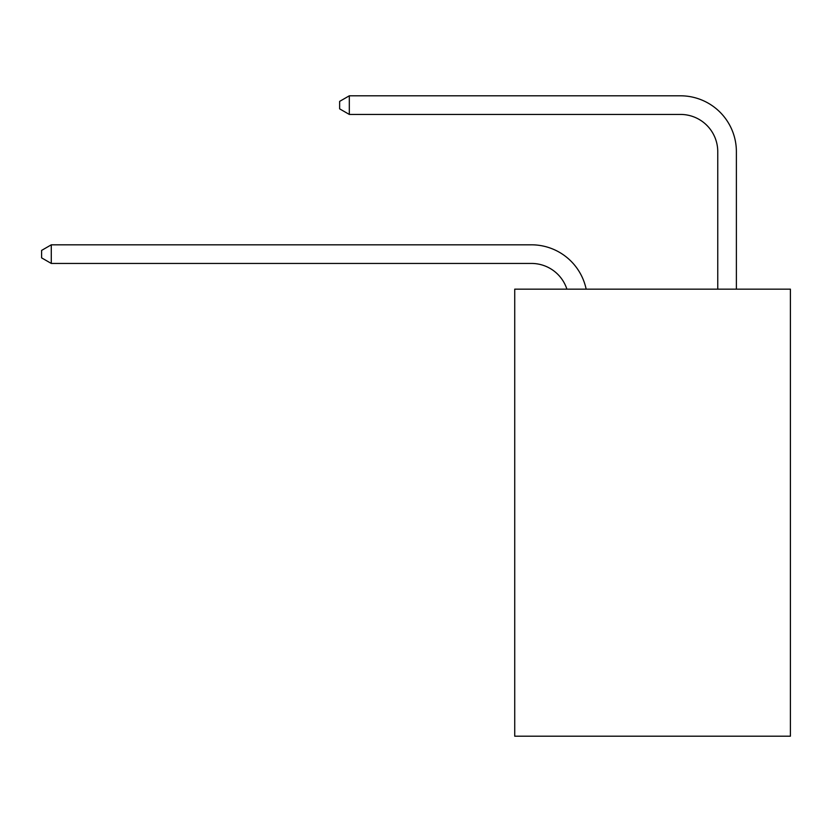 <?xml version="1.0" encoding="UTF-8"?>
<svg xmlns="http://www.w3.org/2000/svg" width="832" height="832" viewBox="0 0 832 832"><rect width="100%" height="100%" fill="white"/><g stroke="black" fill="none" stroke-linecap="round" stroke-linejoin="round"><path stroke-width="1.25" d="M790.4 289.151L790.4 736.195L514.727 736.195L514.727 289.151L790.4 289.151M531.482 263.442A37.253 37.253 -34.3 0 1 566.904 289.151A37.253 37.253 -37.4 0 0 531.482 263.442L51.282 263.442L41.6 257.858L41.6 250.411L51.282 244.816L531.482 244.816A55.879 55.879 145.7 0 1 586.165 289.151M717.756 289.151L717.756 151.684A37.253 37.253 142.9 0 0 680.503 114.431L349.315 114.431L339.633 108.846L339.633 101.39L349.315 95.805L680.503 95.805A55.879 55.879 44.2 0 1 736.382 151.684L736.382 289.151M51.282 263.442L51.282 244.816L531.482 244.816M717.756 151.684A37.253 37.253 -135.8 0 0 680.503 114.431A37.253 37.253 -135.8 0 1 717.756 151.684A37.253 37.253 -135.8 0 0 680.503 114.431A37.253 37.253 -135.8 0 1 717.756 151.684A37.253 37.253 -135.8 0 0 680.503 114.431A37.253 37.253 -135.8 0 1 717.756 151.684A37.253 37.253 -135.8 0 0 680.503 114.431A37.253 37.253 -135.8 0 1 717.756 151.684A37.253 37.253 -135.8 0 0 680.503 114.431A37.253 37.253 -135.8 0 1 717.756 151.684A37.253 37.253 -135.8 0 0 680.503 114.431A37.253 37.253 -135.8 0 1 717.756 151.684A37.253 37.253 -135.8 0 0 680.503 114.431A37.253 37.253 -135.8 0 1 717.756 151.684A37.253 37.253 -135.8 0 0 680.503 114.431A37.253 37.253 -135.8 0 1 717.756 151.684A37.253 37.253 -135.8 0 0 680.503 114.431A37.253 37.253 -135.8 0 1 717.756 151.684A37.253 37.253 -135.8 0 0 680.503 114.431A37.253 37.253 -135.8 0 1 717.756 151.684A37.253 37.253 -135.8 0 0 680.503 114.431A37.253 37.253 -135.8 0 1 717.756 151.684A37.253 37.253 -135.8 0 0 680.503 114.431A37.253 37.253 -135.8 0 1 717.756 151.684M349.315 95.805L349.315 114.431"/></g></svg>
